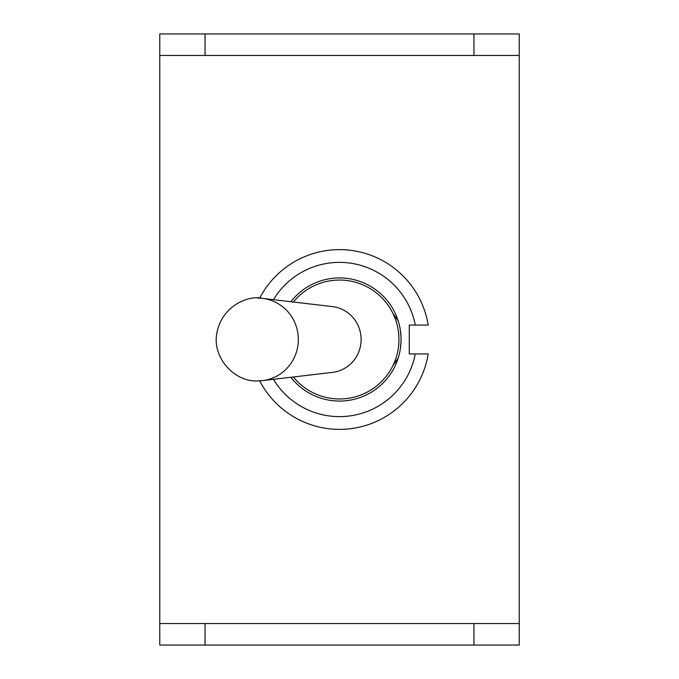 <?xml version="1.0" encoding="UTF-8"?>
<svg xmlns="http://www.w3.org/2000/svg" width="679" height="679" viewBox="0 0 679 679"><rect width="100%" height="100%" fill="white"/><g stroke="black" fill="none" stroke-linecap="round" stroke-linejoin="round"><path stroke-width="1.02" d="M273.45 299.668A77.134 77.134 0 0 1 415.268 325.063L409.267 325.063L409.267 353.937L415.268 353.937A77.134 77.134 0 0 1 273.45 379.332M290.892 301.722A61.56 61.56 0 0 1 381.182 294.194A61.56 61.56 0 0 1 381.182 384.806A61.56 61.56 0 0 1 290.892 377.278M392.946 365.514L395.874 361.483A36.793 35.928 -90 0 0 398.335 357.612L398.488 357.12M400.296 349.193L401.009 342.114M401.017 341.817L401.017 337.183M401.009 336.886L400.296 329.807M398.488 321.88L398.335 321.388A36.793 35.928 -90 0 0 395.874 317.517L392.946 313.486M428.203 325.063L415.268 325.063L428.203 325.063A89.866 89.866 0 0 0 259.709 298.157M259.709 380.843A89.866 89.866 0 0 0 428.203 353.937L415.268 353.937L428.203 353.937M519.231 623.534L519.231 645.05L473.95 645.05L473.95 623.534L519.231 623.534L519.231 55.466L473.95 55.466L473.95 33.95L205.05 33.95L205.05 55.466L159.769 55.466L159.769 623.534L205.05 623.534L205.05 645.05L159.769 645.05L159.769 623.534M257.935 380.885A41.385 40.401 -90 0 0 262.552 380.613L332.498 372.372A33.093 32.312 -90 0 0 361.118 339.5A33.093 32.312 -90 0 0 332.498 306.628L262.552 298.387A41.385 40.401 -90 0 0 257.935 298.115M473.95 645.05L205.05 645.05M159.769 55.466L159.769 33.95L205.05 33.95M473.95 33.95L519.231 33.95L519.231 55.466M473.95 623.534L205.05 623.534M473.95 55.466L205.05 55.466M262.552 380.613A41.385 40.401 -90 0 0 298.336 339.5A41.385 40.401 -90 0 0 262.552 298.387C248.794 294.805 221.371 305.762 216.686 334.06C212.468 358.249 235.104 382.362 257.714 380.894L262.552 380.613M293.37 376.981A59.438 59.438 0 0 0 393.175 313.953A59.438 59.438 0 0 0 293.37 302.019"/></g></svg>

